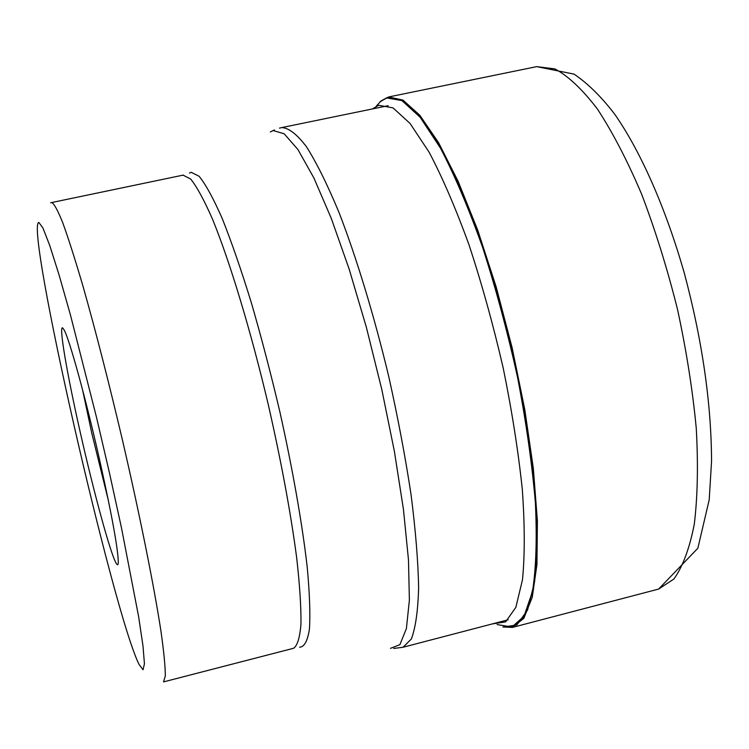 <?xml version="1.0" encoding="UTF-8"?>
<svg xmlns="http://www.w3.org/2000/svg" width="749" height="749" viewBox="0 0 749 749"><rect width="100%" height="100%" fill="white"/><g stroke="black" fill="none" stroke-linecap="round" stroke-linejoin="round"><path stroke-width="1.12" d="M502.907 626.979L512.428 627.419L523.86 618.281L532.258 597.281L536.949 564.531L537.398 520.967L533.335 468.425L524.787 409.581L512.147 347.808L496.147 286.82L477.768 230.271L458.154 181.352L438.465 142.488L419.768 115.206L402.943 100.085L388.647 96.958L380.305 101.555M503.188 627.053L516.81 624.984L527.558 610.042L534.571 581.907C537.211 556.788 537.295 525.976 534.833 489.453C530.816 450.346 524.347 408.879 515.424 365.063C505.266 321.143 493.6 279.33 480.437 239.614C466.805 202.389 453.042 170.819 439.176 144.903L419.459 115.739L401.81 100.066L386.99 97.642L380.52 101.368M62.776 328.015L64.142 329.991C69.488 339.381 85.92 399.067 99.636 459.998C111.76 514.451 117.977 548.474 118.295 562.068C118.211 565.261 117.471 565.607 116.067 563.089C110.365 553.211 93.962 492.917 80.714 434.354C67.307 375.595 58.413 324.326 62.776 328.015M108.399 500.547L91.743 433.006L82.493 389.536M536.724 66.633L554.85 68.889C568.248 76.014 582.432 89.393 597.421 109.036C612.579 132.198 627.316 160.567 641.631 194.16C655.319 230.13 667.265 268.488 677.48 309.234C686.356 350.279 692.619 389.967 696.261 428.288C698.283 464.745 697.628 496.709 694.295 524.178C689.548 548.427 682.742 566.703 673.894 579.024L658.633 589.07L697.843 548.249L709.209 499.789L711.55 461.281C711.325 403.074 702.244 340.346 684.305 273.104C665.936 208.877 641.247 152.422 614.91 114.485C601.606 97.024 587.993 83.57 574.052 74.132L536.724 66.633L388.647 96.958M379.968 101.873L386.849 97.763L402.119 100.441L420.339 117.116L440.693 148.012C454.989 175.397 469.08 208.606 482.974 247.638C496.306 289.133 507.934 332.462 517.877 377.636C526.453 422.427 532.38 464.249 535.666 503.103C537.314 538.971 536.321 568.519 532.698 591.738L524.206 616.38L512.063 627.119L497.205 624.572M497.102 624.572L511.932 627.025L524.038 616.212L532.492 591.513C536.097 568.266 537.061 538.709 535.395 502.841C532.099 463.996 526.154 422.202 517.578 377.449C507.635 332.322 496.007 289.039 482.693 247.591C468.808 208.615 454.737 175.453 440.459 148.096L420.133 117.247L401.932 100.591L386.681 97.922L381.072 100.918L376.167 106.292M492.524 623.87L505.603 621.904L515.855 607.336L522.465 579.848C524.89 555.309 524.834 525.199 522.315 489.518C518.299 451.31 511.923 410.789 503.188 367.956C493.273 325.01 481.925 284.086 469.136 245.195C455.898 208.709 442.565 177.719 429.14 152.234L410.068 123.463L393.019 107.875L378.732 105.281L372.365 108.951M508.159 619.779L403.018 647.258L411.323 639.056C415.545 627.962 417.979 610.847 418.625 587.703C418.129 561.263 415.592 530.18 411.023 494.452C405.303 456.75 397.878 417.465 388.759 376.607C374.116 315.526 356.674 258.171 339.11 212.707C327.528 184.844 316.64 162.851 306.453 146.72C296.894 134.221 288.665 127.836 281.755 127.583L388.207 105.693M270.314 131.955L273.095 130.551L284.143 133.753L297.924 149.51L313.897 177.981L331.301 218.436L349.165 269.116L366.364 327.285L381.775 389.377L394.395 451.394L403.439 509.386L408.477 559.859L409.385 600.174L406.379 628.664L399.882 644.664L390.491 648.334M299.628 647.183C304.281 647.024 307.558 641.013 309.44 629.151C310.395 613.824 309.637 592.955 307.156 566.544C302.175 523.457 292.681 469.286 279.911 412.025C270.913 373.798 261.373 337.322 251.299 302.577C241.206 269.865 231.507 241.852 222.228 218.521C213.428 198.485 205.722 184.404 199.131 176.277L191.145 172.289L189.469 173.085M183.074 175.135L190.695 179.039C196.931 186.838 204.224 200.264 212.576 219.326C229.943 261.813 250.775 330.552 268.301 404.713C281.24 461.581 290.696 512.55 296.66 557.64C299.722 584.782 301.164 606.84 300.967 623.823C299.881 637.558 297.409 645.713 293.561 648.278L163.535 681.899L165.332 675.804C165.295 666.488 163.834 651.536 160.923 630.958C153.929 585.456 139.623 514.142 122.153 438.811C108.549 381.204 95.488 330.309 82.961 286.118C75.2 259.697 68.477 238.594 62.776 222.799C57.776 210.347 54.078 203.588 51.672 202.511L51.644 202.52M38.845 222.416L42.955 228.033L49.771 245.588L59.068 274.892L70.425 314.87L96.555 417.521L109.607 473.583L121.45 527.745L138.593 616.493L143.003 646.013L144.435 663.839L143.012 669.775L139.005 664.335C112.977 611.98 24.801 225.112 38.836 222.416M512.428 627.419L658.633 589.07M403.018 647.258L393.749 648.465M281.755 127.583L279.471 128.126M270.988 131.618L274.377 129.923M50.623 202.764L183.383 175.069"/></g></svg>
